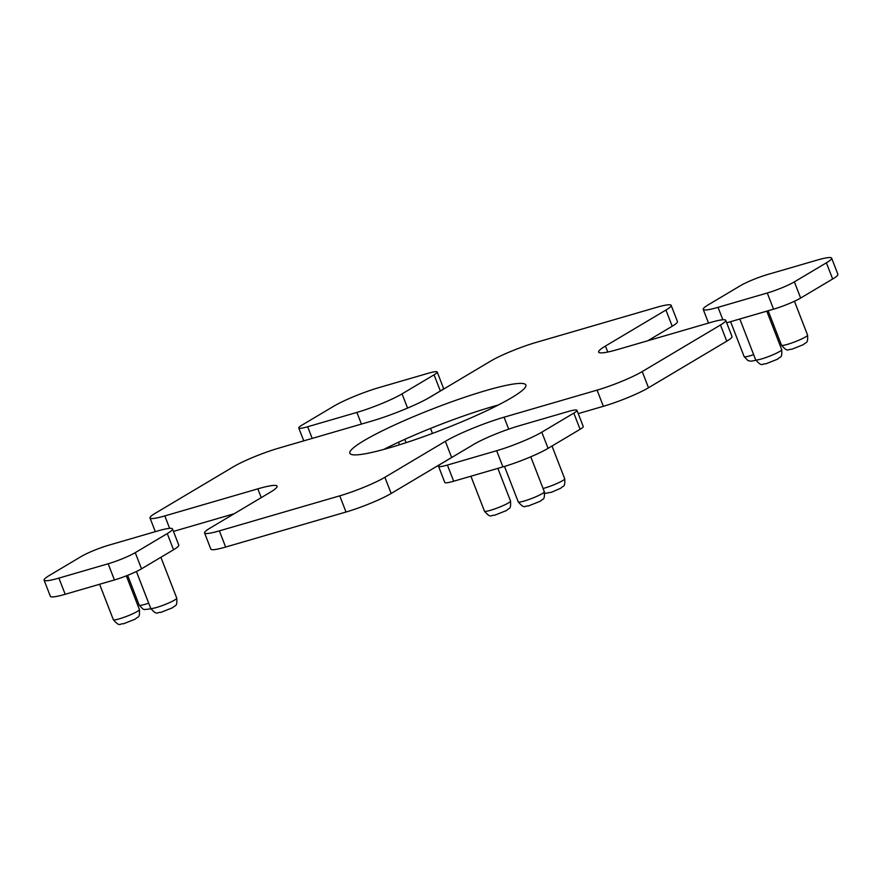 <?xml version="1.0" encoding="UTF-8"?>
<svg xmlns="http://www.w3.org/2000/svg" width="882" height="882" viewBox="0 0 882 882"><rect width="100%" height="100%" fill="white"/><g stroke="black" fill="none" stroke-linecap="round" stroke-linejoin="round"><path stroke-width="1.32" d="M389.833 447.725A94.396 11.433 -21.2 0 0 481.693 413.052A94.396 11.433 -21.2 0 0 525.87 385.015A94.396 11.433 -21.2 0 0 485.883 390.572A94.396 11.433 -21.2 0 0 394.034 425.234A94.396 11.433 -21.2 0 0 349.856 453.282A94.396 11.433 -21.2 0 0 389.833 447.725M498.286 405.014A94.396 11.433 -21.2 0 0 492.167 406.745A94.396 11.433 -21.2 0 0 383.714 449.456M454.164 456.038A45.456 5.501 -21.2 0 0 451.639 457.482L391.167 493.468A34.96 4.234 158.8 0 1 346.02 512.023L339.746 495.838A34.96 4.234 -21.2 0 0 384.894 477.294L445.366 441.309A45.456 5.501 158.8 0 1 504.063 417.197L508.693 429.137M346.02 512.023L225.649 547.049A34.96 4.234 158.8 0 1 210.831 549.111L204.558 532.926A34.96 4.234 -21.2 0 0 219.364 530.876L339.746 495.838M671.169 305.37L677.442 321.544A34.96 4.234 158.8 0 1 672.205 326.23L665.932 310.045A34.96 4.234 -21.2 0 0 671.169 305.37A34.96 4.234 -21.2 0 0 656.351 307.421L535.98 342.459A34.96 4.234 -21.2 0 0 490.833 361.003L430.361 396.988A45.456 5.501 158.8 0 1 371.664 421.1L278.646 448.166A34.96 4.234 -21.2 0 0 233.498 466.721L155.243 513.291A34.96 4.234 -21.2 0 0 149.995 517.977A34.96 4.234 -21.2 0 0 164.813 515.915L257.831 488.849A45.456 5.501 158.8 0 1 277.08 486.169A45.456 5.501 158.8 0 1 270.278 492.255L209.795 528.252A34.96 4.234 -21.2 0 0 204.558 532.926M234.193 513.732L173.467 531.405M672.205 326.23L647.807 340.75M726.757 341.18L720.484 325.006A34.96 4.234 -21.2 0 0 725.721 320.32L732.005 336.505A34.96 4.234 158.8 0 1 726.757 341.18L648.502 387.76A34.96 4.234 158.8 0 1 603.354 406.304L578.239 413.614M603.354 406.304L597.081 390.131L504.063 417.197M597.081 390.131A34.96 4.234 -21.2 0 0 642.228 371.576L720.484 325.006M725.721 320.32A34.96 4.234 -21.2 0 0 710.914 322.382L617.896 349.448A45.456 5.501 158.8 0 1 598.646 352.127A45.456 5.501 158.8 0 1 605.449 346.042L607.775 352.028M665.932 310.045L605.449 346.042M440.339 390.991L434.065 374.817A20.981 2.536 -21.2 0 0 437.207 372.006L443.481 388.19A20.981 2.536 158.8 0 1 440.339 390.991L427.836 398.432M437.207 372.006A20.981 2.536 -21.2 0 0 428.321 373.24L379.073 387.573A34.96 4.234 -21.2 0 0 333.925 406.117L301.909 425.168A20.981 2.536 -21.2 0 0 298.766 427.979A20.981 2.536 -21.2 0 0 307.653 426.745L356.901 412.412A34.96 4.234 -21.2 0 0 402.049 393.868L434.065 374.817M172.497 528.913L178.77 545.087A34.96 4.234 158.8 0 1 173.534 549.773L141.517 568.824A20.981 2.536 158.8 0 1 114.428 579.948L65.18 594.281A34.96 4.234 158.8 0 1 50.373 596.342L44.1 580.158A34.96 4.234 -21.2 0 0 58.907 578.107L108.155 563.774A20.981 2.536 -21.2 0 0 135.244 552.65L167.26 533.588A34.96 4.234 -21.2 0 0 172.497 528.913A34.96 4.234 -21.2 0 0 157.691 530.964L108.442 545.297A20.981 2.536 -21.2 0 0 81.353 556.432L49.337 575.483A34.96 4.234 -21.2 0 0 44.1 580.158M576.949 410.317L583.234 426.491A20.981 2.536 158.8 0 1 580.091 429.302L548.075 448.354A34.96 4.234 158.8 0 1 502.927 466.898L453.679 481.23A20.981 2.536 158.8 0 1 444.793 482.465L438.519 466.291A20.981 2.536 -21.2 0 0 447.406 465.057L496.654 450.724A34.96 4.234 -21.2 0 0 541.791 432.18L573.807 413.129A20.981 2.536 -21.2 0 0 576.949 410.317A20.981 2.536 -21.2 0 0 568.063 411.552L518.825 425.885A34.96 4.234 -21.2 0 0 473.678 444.429L441.662 463.48A20.981 2.536 -21.2 0 0 438.519 466.291M832.663 278.999L826.39 262.814A34.96 4.234 -21.2 0 0 831.627 258.128L837.9 274.313A34.96 4.234 158.8 0 1 832.663 278.999L800.647 298.05A20.981 2.536 158.8 0 1 773.558 309.174L726.691 322.812M831.627 258.128A34.96 4.234 -21.2 0 0 816.82 260.19L767.572 274.523A20.981 2.536 -21.2 0 0 740.483 285.647L708.466 304.698A34.96 4.234 -21.2 0 0 703.23 309.384A34.96 4.234 -21.2 0 0 718.036 307.322L767.285 293A20.981 2.536 -21.2 0 0 794.373 281.865L826.39 262.814M445.366 441.309L451.639 457.482M391.167 493.468L384.894 477.294M225.649 547.049L219.364 530.876M648.502 387.76L642.228 371.576M257.831 488.849L261.237 497.635M169.631 528.351L164.813 515.915M312.184 438.409L307.653 426.745M407.561 408.09L402.049 393.868M361.422 424.077L356.901 412.412M137.316 611.447A13.98 1.698 158.8 0 1 119.257 618.866A13.98 1.698 158.8 0 1 113.337 619.693C120.139 627.675 119.676 623.199 123.392 623.839L135.42 619.054C138.055 616.055 139.962 618.712 139.411 609.572A13.98 1.698 158.8 0 1 137.316 611.447M160.899 557.292L176.764 598.172A13.98 1.698 158.8 0 1 174.658 600.036A13.98 1.698 158.8 0 1 156.61 607.455A13.98 1.698 158.8 0 1 150.679 608.282L136.412 571.503M148.694 603.167A13.98 1.698 158.8 0 1 145.122 604.313A13.98 1.698 158.8 0 1 139.191 605.129L127.636 575.329M141.517 568.824L135.244 552.65M114.428 579.948L108.155 563.774M65.18 594.281L58.907 578.107M173.534 549.773L167.26 533.588M497.867 468.375L510.535 501.042A13.98 1.698 158.8 0 1 508.44 502.916A13.98 1.698 158.8 0 1 490.381 510.336A13.98 1.698 158.8 0 1 484.461 511.152L470.911 476.214M542.232 493.622A13.98 1.698 158.8 0 1 524.173 501.042A13.98 1.698 158.8 0 1 518.241 501.869C525.044 509.84 524.592 505.364 528.296 506.003L540.335 501.219C542.959 498.231 544.878 500.888 544.326 491.748A13.98 1.698 158.8 0 1 542.232 493.622M552 446.016L564.712 478.783A13.98 1.698 158.8 0 1 562.617 480.657A13.98 1.698 158.8 0 1 544.558 488.077A13.98 1.698 158.8 0 1 543.058 488.485M580.091 429.302L573.807 413.129M548.075 448.354L541.791 432.18M502.927 466.898L496.654 450.724M453.679 481.23L447.406 465.057M805.475 336.957A13.98 1.698 158.8 0 1 787.417 344.377A13.98 1.698 158.8 0 1 781.496 345.204C788.299 353.186 787.835 348.71 791.54 349.349L803.579 344.564C806.214 341.566 808.121 344.223 807.57 335.094A13.98 1.698 158.8 0 1 805.475 336.957M753.647 354.652A13.98 1.698 158.8 0 1 750.075 355.788A13.98 1.698 158.8 0 1 744.143 356.615L730.594 321.676M766.778 311.148L781.717 349.647A13.98 1.698 158.8 0 1 779.611 351.521A13.98 1.698 158.8 0 1 761.563 358.941A13.98 1.698 158.8 0 1 755.631 359.757L739.822 318.986M800.647 298.05L794.373 281.865M773.558 309.174L767.285 293M722.854 319.758L718.036 307.322M155.309 531.659L149.995 517.977M404.794 439.368L406.084 442.687M398.521 442.246L399.513 444.793M430.548 428.409L432.489 433.415M303.761 440.857L298.766 427.979M99.6 584.27L113.337 619.693M176.764 598.172C177.293 607.323 175.419 604.633 172.773 607.643L160.733 612.428C157.029 611.788 157.481 616.264 150.679 608.282M150.921 608.823L144.505 609.561L142.972 609.076L139.191 605.129M126.335 575.847L139.411 609.572M504.504 466.435L518.241 501.869M564.712 478.783C565.263 487.922 563.344 485.265 560.72 488.253L551.526 492.222L544.745 493.446M510.535 501.042C511.075 510.193 509.19 507.503 506.544 510.513L494.504 515.297C490.8 514.658 491.263 519.134 484.461 511.152M530.766 456.799L544.326 491.748M768.134 310.751L781.496 345.204M755.874 360.297L751.034 361.201L747.925 360.562L744.143 356.615M781.717 349.647C782.246 358.798 780.372 356.108 777.726 359.117L765.686 363.902C761.982 363.263 762.434 367.739 755.631 359.757M794.439 301.247L807.57 335.094M708.533 323.077L703.23 309.384"/></g></svg>
